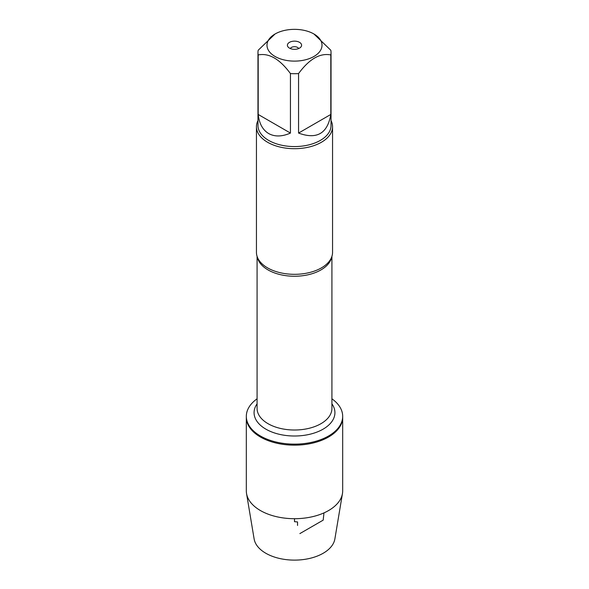 <?xml version="1.0" encoding="UTF-8"?>
<svg xmlns="http://www.w3.org/2000/svg" width="589" height="589" viewBox="0 0 589 589"><rect width="100%" height="100%" fill="white"/><g stroke="black" fill="none" stroke-linecap="round" stroke-linejoin="round"><path stroke-width="0.88" d="M331.916 398.805A48.18 27.816 180 0 1 342.68 416.327A48.18 27.816 180 0 1 294.5 444.143A48.18 27.816 180 0 1 246.32 416.327A48.18 27.816 180 0 1 257.084 398.805M246.541 493.553A48.18 27.816 0 0 0 260.434 510.553A48.18 27.816 0 0 0 310.778 517.068A48.18 27.816 0 0 0 342.459 493.553L334.876 538.942A40.567 23.42 180 0 1 308.202 558.74A40.567 23.42 180 0 1 265.816 553.255A40.567 23.42 180 0 1 254.124 538.942L246.541 493.553A48.18 27.816 0 0 1 246.32 490.887L246.32 417.343A48.18 27.816 0 0 0 294.5 445.159A48.18 27.816 0 0 0 342.68 417.343A48.18 27.816 180 0 1 312.936 443.038A48.18 27.816 180 0 1 260.434 437.009A48.18 27.816 180 0 1 246.32 417.343L246.32 416.327M297.563 29.45A27.506 15.881 0 0 0 275.048 34A27.506 15.881 0 0 0 275.048 56.463A27.506 15.881 0 0 0 313.952 56.463A27.506 15.881 0 0 0 313.952 34A27.506 15.881 0 0 0 297.563 29.45M275.048 34L258.188 50.256A36.533 21.094 0 0 0 257.967 52.605A36.533 21.094 0 0 0 258.188 54.954C268.937 52.774 279.687 58.981 290.436 73.566A36.533 21.094 0 0 0 298.564 73.566C309.313 58.981 320.063 52.774 330.812 54.954A36.533 21.094 0 0 0 331.033 52.605A36.533 21.094 0 0 0 330.812 50.256L313.952 34M331.033 52.605L331.033 125.479A36.533 21.094 180 0 1 308.481 144.968A36.533 21.094 180 0 1 268.665 140.396A36.533 21.094 180 0 1 257.967 125.479L257.967 52.605M258.188 54.954L258.188 114.45C259.226 123.594 262.716 129.963 268.665 133.541C274.739 136.906 281.998 136.744 290.436 133.07L290.436 73.566M298.564 73.566L298.564 133.07C316.772 139.777 327.521 133.57 330.812 114.45L330.812 54.954M256.443 126.723L256.443 252.35A38.057 21.97 0 0 0 258.74 259.874A38.057 21.97 0 0 0 267.59 267.885A38.057 21.97 0 0 0 330.26 259.874A38.057 21.97 0 0 0 332.557 252.35L332.557 126.723A38.057 21.97 180 0 1 294.5 148.7A38.057 21.97 180 0 1 256.443 126.723A38.057 21.97 180 0 1 257.967 120.576M331.033 120.576A38.057 21.97 180 0 1 332.557 126.723M299.514 42.334A7.097 4.094 180 0 1 300.979 46.906A7.097 4.094 180 0 1 294.5 49.329A7.097 4.094 180 0 1 288.021 46.906A7.097 4.094 180 0 1 290.48 41.856A7.097 4.094 180 0 1 299.514 42.334M330.812 114.45L298.564 133.07M290.436 133.07L258.188 114.45M298.66 48.548A4.3 2.481 0 0 0 297.541 47.429A4.3 2.481 0 0 0 293.381 46.789A4.3 2.481 0 0 0 290.34 48.548M342.459 493.553A48.18 27.816 0 0 0 342.68 490.887L342.68 416.327M294.5 518.703L294.5 521.685L297.541 521.95L297.541 525.462M299.867 533.597L323.184 520.139L323.979 512.886M331.681 257.032A37.416 21.602 180 0 1 294.5 276.248A37.416 21.602 180 0 1 257.319 257.032M257.084 256.377L257.084 408.413A37.416 21.602 0 0 0 294.5 430.014A37.416 21.602 0 0 0 331.916 408.413L331.916 256.377M331.916 403.833A40.42 23.339 180 0 1 294.5 436.007A40.42 23.339 180 0 1 257.084 403.833"/></g></svg>
